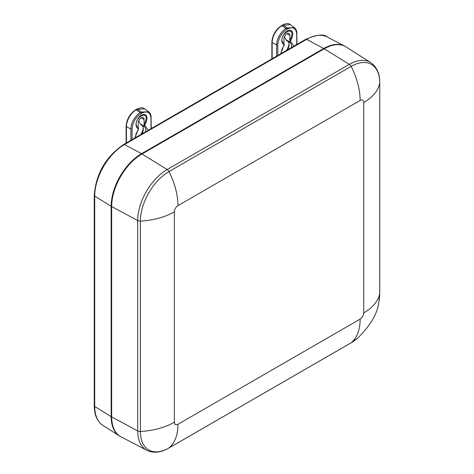 <?xml version="1.0" encoding="UTF-8"?>
<svg xmlns="http://www.w3.org/2000/svg" width="474" height="474" viewBox="0 0 474 474"><rect width="100%" height="100%" fill="white"/><g stroke="black" fill="none" stroke-linecap="round" stroke-linejoin="round"><path stroke-width="0.71" d="M94.249 405.785A1.718 0.989 0 0 0 94.711 406.461A42.097 24.304 -60 0 0 102.917 425.421C97.188 421.499 94.302 414.951 94.249 405.785L94.249 195.412C95.955 173.757 105.761 156.776 123.661 144.469L305.849 39.283A1.718 0.989 60 0 1 306.666 39.348L323.712 48.502A42.938 24.79 -60 0 1 344.645 46.079A42.938 24.79 -60 0 1 345.937 46.843M323.712 48.502L141.525 153.683L124.478 144.529L306.666 39.348A42.097 24.304 -60 0 1 327.184 36.972L344.645 46.079M94.249 195.412A1.718 0.989 -0 0 0 94.711 196.088L111.159 206.273A42.938 24.79 -60 0 1 141.525 153.683M111.159 206.273L111.159 416.646L94.711 406.461L94.711 196.088A42.097 24.304 -60 0 1 124.478 144.529A1.718 0.989 60 0 0 123.661 144.469M120.84 436.726A42.938 24.79 -60 0 1 119.531 435.985A42.938 24.79 -60 0 1 111.159 416.646M379.733 82.512A3.437 1.985 180 0 1 379.751 82.707C379.751 73.5 376.735 66.793 370.704 62.586A41.676 24.061 120 0 0 349.362 64.346L167.174 169.526L142.01 153.985A42.915 24.778 120 0 0 111.663 206.546L111.663 416.913A42.915 24.778 120 0 0 121.089 436.856L146.857 450.3C153.511 453.417 160.828 452.676 168.809 448.072A3.437 1.985 -120 0 0 168.963 447.966A40.432 23.345 -60 0 1 140.375 431.459A55.482 32.031 -0 0 0 174.379 422.221L174.379 211.854A5.072 2.927 -60 0 1 177.963 205.639L360.145 100.458A5.072 2.927 -60 0 1 363.73 102.526L363.73 312.899A5.072 2.927 -60 0 1 360.145 319.109L177.963 424.289A5.072 2.927 -60 0 1 174.379 422.221M370.704 62.586L346.18 46.991A42.915 24.778 120 0 0 324.198 48.798L349.362 64.346A3.437 1.985 60 0 1 351.145 66.39A40.432 23.345 -60 0 1 379.733 82.897A55.482 32.031 180 0 1 363.73 102.526M142.01 153.985L324.198 48.798M111.663 416.373L111.645 416.362A42.251 24.393 120 0 0 111.674 417.819M324.986 48.354A42.251 24.393 120 0 0 323.712 49.059L141.525 154.246A42.251 24.393 120 0 0 111.645 205.994L111.668 206.006M111.645 416.362L111.645 205.994M140.772 134.586A10.304 5.949 120 0 0 143.284 127.85M144.303 126.072L144.078 124.887L145.346 121.765C150.181 108.208 132.139 118.618 136.974 126.599L138.248 128.253L138.473 129.438L136.868 127.417A7.732 4.462 -60 0 1 136.654 127.103A7.732 4.462 -60 0 1 137.661 119.193A7.732 4.462 -60 0 1 144.007 114.37A7.732 4.462 -60 0 1 146.182 122.037L144.226 126.203L140.274 123.921L138.977 121.498L138.977 120.254M138.248 128.253L138.248 122.902A4.124 2.382 -60 0 1 140.043 118.749A4.124 2.382 -60 0 1 143.225 117.647A4.124 2.382 -60 0 1 144.078 119.531L144.078 124.887M135.368 137.709L136.056 133.644L138.473 129.438M140.274 123.921L141.293 125.047L143.723 126.445L144.226 126.203L143.723 126.445M142.153 125.545A7.732 4.462 -60 0 1 143.349 128.792A7.732 4.462 -60 0 1 141.874 133.952M135.629 109.85C129.84 113.825 126.671 119.312 126.125 126.315A0.859 0.498 0 0 0 126.41 126.682A13.693 7.904 -60 0 1 136.091 109.915A0.859 0.498 -120 0 0 135.629 109.85L136.826 109.162C140.411 107.414 142.97 107.284 144.511 108.777L136.648 109.553M126.41 142.881L126.41 126.682L130.883 129.011A13.379 7.726 -60 0 1 140.345 112.622L136.091 109.915L137.288 109.221L141.317 112.065L148.759 111.781M150.987 128.691L150.987 118.352C150.412 112.338 147.378 110.59 141.892 113.096L141.317 112.065L140.345 112.622A0.859 0.498 -120 0 1 140.92 113.659L141.892 113.096M286.521 50.44A10.304 5.949 120 0 0 289.027 43.703M290.052 41.925L289.821 40.74L291.095 37.618C295.93 24.061 277.888 34.478 282.723 42.453L283.991 44.106L284.222 45.291L282.617 43.27A7.732 4.462 -60 0 1 282.403 42.956A7.732 4.462 -60 0 1 283.411 35.046A7.732 4.462 -60 0 1 289.756 30.223A7.732 4.462 -60 0 1 291.931 37.89L289.969 42.056L286.023 39.775L284.72 37.351L284.72 36.107M283.991 44.106L283.991 38.755A4.124 2.382 -60 0 1 285.792 34.602A4.124 2.382 -60 0 1 288.968 33.5A4.124 2.382 -60 0 1 289.821 35.39L289.821 40.74M281.112 53.562L281.799 49.497L284.222 45.291M286.023 39.775L287.037 40.9L289.466 42.299L289.969 42.056L289.466 42.299M287.902 41.398A7.732 4.462 -60 0 1 289.093 44.645A7.732 4.462 -60 0 1 287.617 49.806M281.378 25.703C275.59 29.678 272.42 35.171 271.875 42.168A0.859 0.498 0 0 0 272.159 42.541A13.693 7.904 -60 0 1 281.84 25.768A0.859 0.498 -120 0 0 281.378 25.703L282.575 25.015C286.154 23.267 288.719 23.137 290.26 24.63L282.397 25.406M272.159 58.735L272.159 42.541L276.632 44.864A13.379 7.726 -60 0 1 286.089 28.481L281.84 25.768L283.031 25.081L287.06 27.919L294.508 27.634M296.736 44.544L296.736 34.205C296.161 28.197 293.128 26.443 287.635 28.95L287.06 27.919L286.089 28.481A0.859 0.498 -120 0 1 286.663 29.512L287.635 28.95M174.379 211.854A55.482 32.031 180 0 1 140.375 221.091L140.375 431.459A3.437 1.985 -0 0 1 137.709 430.937A41.676 24.061 120 0 0 146.857 450.3M177.963 424.289A55.482 32.031 60 0 1 168.963 447.966L351.145 342.785A55.482 32.031 -120 0 0 360.145 319.109M350.825 342.969A3.437 1.985 -120 0 0 350.991 342.892A3.437 1.985 -120 0 0 351.145 342.785A40.432 23.345 120 0 0 357.947 337.909C370.769 325.117 377.754 313.006 378.916 301.588A40.432 23.345 120 0 0 379.733 293.264A55.482 32.031 180 0 1 363.73 312.899M379.733 293.264L379.733 82.897A3.437 1.985 180 0 0 379.751 82.707L379.751 293.08A3.437 1.985 180 0 1 379.733 293.264M360.145 100.458A55.482 32.031 -120 0 0 351.145 66.39L168.963 171.576A55.482 32.031 60 0 1 177.963 205.639M111.663 206.546L137.709 220.57A41.676 24.061 120 0 1 167.174 169.526A3.437 1.985 60 0 1 168.963 171.576A40.432 23.345 120 0 0 140.375 221.091A3.437 1.985 180 0 1 137.709 220.57L137.709 430.937L111.663 416.913M379.733 292.891A3.437 1.985 180 0 1 379.751 293.08L378.916 301.588M144.078 119.531L141.163 117.848M143.978 126.552A7.732 4.462 -60 0 1 144.173 126.653A7.732 4.462 -60 0 1 145.619 131.79M130.883 140.298L130.883 129.011A0.859 0.498 0 0 0 132.062 128.993C132.625 122.505 135.582 117.392 140.92 113.659M136.974 126.599A0.859 0.681 -37.5 0 0 136.868 127.417M146.182 122.037L145.346 121.765M138.248 129.218L134.847 138.011M148.208 130.297L144.801 125.438M132.062 139.617L132.062 128.993M289.821 35.39L286.906 33.707M289.727 42.405A7.732 4.462 -60 0 1 289.922 42.506A7.732 4.462 -60 0 1 291.368 47.643M276.632 56.151L276.632 44.864A0.859 0.498 0 0 0 277.811 44.846C278.374 38.358 281.325 33.245 286.663 29.512M282.723 42.453A0.859 0.681 -37.5 0 0 282.617 43.27M291.931 37.89L291.095 37.618M283.997 45.071L280.596 53.864M293.951 46.15L290.55 41.291M277.811 55.47L277.811 44.846M305.849 39.283C317.065 34.561 324.18 33.79 327.184 36.972M102.917 425.421L119.531 435.985M357.947 337.909L350.991 342.892L168.809 448.072M126.125 143.047L126.125 126.315M144.511 108.771L148.54 111.615M151.236 128.549L151.076 116.053L150.311 113.695L148.528 111.609M271.875 58.9L271.875 42.168M290.26 24.63L294.289 27.468M296.985 44.402L296.825 31.906L296.054 29.548L294.277 27.462"/></g></svg>
